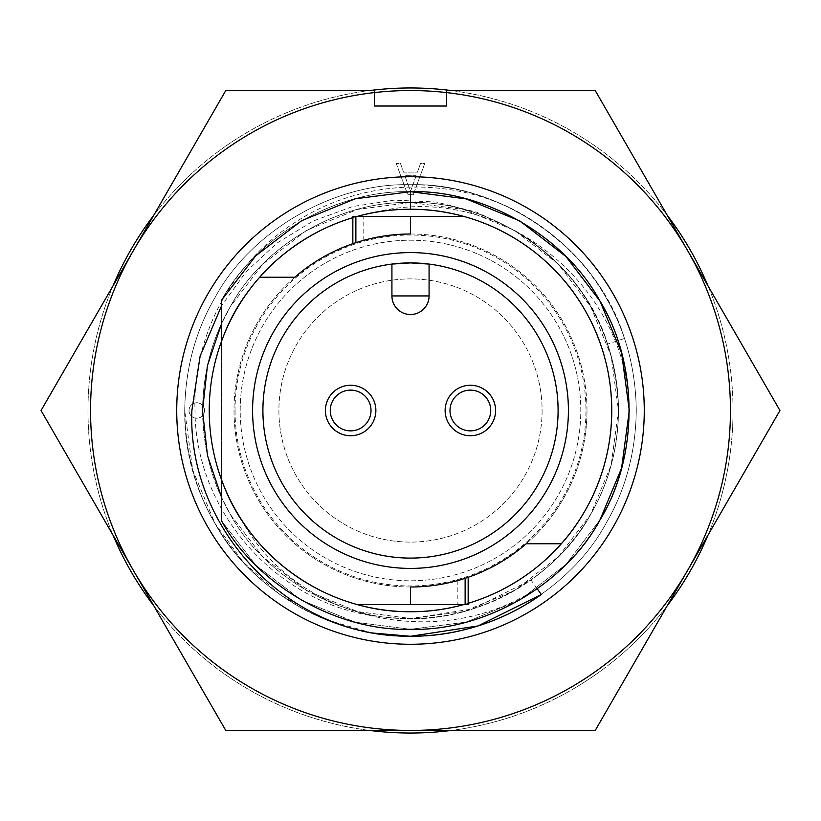 <?xml version="1.0" encoding="UTF-8"?>
<svg xmlns="http://www.w3.org/2000/svg" width="821" height="821" viewBox="0 0 821 821"><rect width="100%" height="100%" fill="white"/><g stroke="black" fill="none" stroke-linecap="round" stroke-linejoin="round"><path stroke-width="0.62" stroke-dasharray="4.11 3.08" d="M636.275 410.5C635.721 452.094 625.633 489.727 606.021 523.388C569.959 590.32 486.494 638.502 410.5 636.275C334.506 638.502 251.041 590.32 214.979 523.388C195.367 489.727 185.279 452.094 184.725 410.5C185.279 368.906 195.367 331.274 214.979 297.613C251.041 230.68 334.506 182.498 410.5 184.725C486.494 182.498 569.959 230.68 606.021 297.613C625.633 331.274 635.721 368.906 636.275 410.5C635.721 452.094 625.633 489.727 606.021 523.388C569.959 590.32 486.494 638.502 410.5 636.275C334.506 638.502 251.041 590.32 214.979 523.388C195.367 489.727 185.279 452.094 184.725 410.5C185.279 368.906 195.367 331.274 214.979 297.613C251.041 230.68 334.506 182.498 410.5 184.725C486.494 182.498 569.959 230.68 606.021 297.613C625.633 331.274 635.721 368.906 636.275 410.5C635.721 452.094 625.633 489.727 606.021 523.388C569.959 590.32 486.494 638.502 410.5 636.275C334.506 638.502 251.041 590.32 214.979 523.388C195.367 489.727 185.279 452.094 184.725 410.5C185.279 368.906 195.367 331.274 214.979 297.613C251.041 230.68 334.506 182.498 410.5 184.725C486.494 182.498 569.959 230.68 606.021 297.613C625.633 331.274 635.721 368.906 636.275 410.5C635.721 452.094 625.633 489.727 606.021 523.388C569.959 590.32 486.494 638.502 410.5 636.275C334.506 638.502 251.041 590.32 214.979 523.388C195.367 489.727 185.279 452.094 184.725 410.5C185.279 368.906 195.367 331.274 214.979 297.613C251.041 230.68 334.506 182.498 410.5 184.725C486.494 182.498 569.959 230.68 606.021 297.613C625.633 331.274 635.721 368.906 636.275 410.5C635.721 452.094 625.633 489.727 606.021 523.388C569.959 590.32 486.494 638.502 410.5 636.275C334.506 638.502 251.041 590.32 214.979 523.388C195.367 489.727 185.279 452.094 184.725 410.5C185.279 368.906 195.367 331.274 214.979 297.613C251.041 230.68 334.506 182.498 410.5 184.725C486.494 182.498 569.959 230.68 606.021 297.613C625.633 331.274 635.721 368.906 636.275 410.5C635.721 452.094 625.633 489.727 606.021 523.388C569.959 590.32 486.494 638.502 410.5 636.275C334.506 638.502 251.041 590.32 214.979 523.388C195.367 489.727 185.279 452.094 184.725 410.5C185.279 368.906 195.367 331.274 214.979 297.613C251.041 230.68 334.506 182.498 410.5 184.725C486.494 182.498 569.959 230.68 606.021 297.613C625.633 331.274 635.721 368.906 636.275 410.5M509.667 207.672A225.775 225.775 0 0 1 624.463 338.426L607.591 344.112A207.97 207.97 0 0 1 390.97 617.546C284.477 612.394 195.182 516.132 194.998 410.5C192.453 335.615 232.692 261.755 295.734 221.988C358.561 180.989 441.585 175.827 509.667 207.672C477.217 192.227 444.161 184.581 410.5 184.725C334.506 182.498 251.041 230.68 214.979 297.613C195.367 331.274 185.279 368.906 184.725 410.5C185.279 368.906 195.367 331.274 214.979 297.613C251.041 230.68 334.506 182.498 410.5 184.725C503.057 181.995 598.827 251.442 624.463 338.426M176.731 410.5A233.769 233.769 0 0 0 410.5 644.269A233.769 233.769 0 0 0 644.269 410.5A233.769 233.769 0 0 0 410.5 176.731A233.769 233.769 0 0 0 176.731 410.5M537.273 588.842L530.992 580.006A207.97 207.97 0 0 0 618.47 410.5L611.132 465.24L590.607 514.48L558.229 556.884L514.48 590.607L463.413 611.624L410.5 618.47L357.587 611.624L306.52 590.607L262.771 556.884L230.393 514.48L221.629 497.547L230.393 514.48L262.771 556.884L306.52 590.607L357.587 611.624L410.5 618.47L472.701 608.946L530.992 580.006M607.591 344.112C583.977 263.982 495.751 200.006 410.5 202.53C340.499 200.478 263.623 244.863 230.393 306.52C212.331 337.523 203.044 372.19 202.53 410.5C203.044 372.19 212.331 337.523 230.393 306.52C263.623 244.863 340.499 200.478 410.5 202.53C480.501 200.478 557.377 244.863 590.607 306.52C608.669 337.523 617.956 372.19 618.47 410.5L611.132 355.76L590.607 306.52L558.229 264.116L514.48 230.393L463.413 209.376L410.5 202.53L357.587 209.376L306.52 230.393L262.771 264.116L230.393 306.52L221.629 323.453L230.393 306.52L262.771 264.116L306.52 230.393L357.587 209.376L410.5 202.53L463.413 209.376L514.48 230.393L558.229 264.116L590.607 306.52L611.132 355.76L618.47 410.5C617.956 372.19 608.669 337.523 590.607 306.52C557.377 244.863 480.501 200.478 410.5 202.53C340.499 200.478 263.623 244.863 230.393 306.52C212.331 337.523 203.044 372.19 202.53 410.5C203.044 448.81 212.331 483.477 230.393 514.48C263.623 576.137 340.499 620.522 410.5 618.47C480.501 620.522 557.377 576.137 590.607 514.48C608.669 483.477 617.956 448.81 618.47 410.5C617.956 372.19 608.669 337.523 590.607 306.52C557.377 244.863 480.501 200.478 410.5 202.53C340.499 200.478 263.623 244.863 230.393 306.52C212.331 337.523 203.044 372.19 202.53 410.5C203.044 448.81 212.331 483.477 230.393 514.48C263.623 576.137 340.499 620.522 410.5 618.47C480.501 620.522 557.377 576.137 590.607 514.48C608.669 483.477 617.956 448.81 618.47 410.5C617.956 448.81 608.669 483.477 590.607 514.48C557.377 576.137 480.501 620.522 410.5 618.47C340.499 620.522 263.623 576.137 230.393 514.48C212.331 483.477 203.044 448.81 202.53 410.5C203.044 448.81 212.331 483.477 230.393 514.48C263.623 576.137 340.499 620.522 410.5 618.47C480.501 620.522 557.377 576.137 590.607 514.48C608.669 483.477 617.956 448.81 618.47 410.5C617.956 448.81 608.669 483.477 590.607 514.48C554.196 582.52 466.071 627.347 390.97 617.546M595.225 90.546L446.624 90.546L446.624 106.032L374.376 106.032L374.376 90.546L225.775 90.546L41.05 410.5L225.775 730.454L595.225 730.454L779.95 410.5L595.225 90.546M515.034 230.711A207.97 207.97 0 0 1 618.47 410.5C616.099 332.074 581.627 272.141 515.034 230.711L477.001 212.311L436.156 202.007L394.131 200.129L352.599 206.553L313.027 221.065L277.221 242.954L246.269 271.577L221.629 305.617L221.629 300.034C256.829 235.658 337.287 189.579 410.5 191.693C484.154 189.538 565.033 236.232 599.997 301.102C638.687 363.806 638.687 457.194 599.997 519.898C565.033 584.768 484.154 631.462 410.5 629.307C337.287 631.421 256.829 585.342 221.629 520.966L221.629 480.008A201.258 201.258 0 0 0 240.974 518.975C300.188 629.009 459.083 655.117 553.734 575.911A218.807 218.807 0 0 0 629.276 406.949C625.52 281.603 496.325 180.63 374.048 212.567A201.258 201.258 0 0 0 221.629 340.992L221.629 480.008L221.629 340.992C245.982 266.127 330.083 206.779 410.5 209.242C478.243 207.251 552.646 250.21 584.798 309.866C620.389 367.551 620.389 453.449 584.798 511.134C552.646 570.79 478.243 613.749 410.5 611.758C330.083 614.221 245.982 554.873 221.629 480.008A201.258 201.258 0 0 0 357.063 604.533L468.155 604.533M371.913 632.95L324.428 619.219L280.474 595.071L243.273 562.18L214.979 523.388L192.689 469.93L184.725 410.5C183.237 518.338 264.311 614.477 371.913 632.95M586.994 410.5A176.494 176.494 0 0 0 363.169 240.471L355.873 242.677A176.494 176.494 0 0 1 526.21 543.769A176.494 176.494 0 0 0 586.994 410.5M294.79 277.231A176.494 176.494 0 0 0 457.831 580.529L465.127 578.323A176.494 176.494 0 0 1 294.79 277.231L259.682 277.231A201.258 201.258 0 0 0 357.063 604.533M526.21 543.769L561.318 543.769A201.258 201.258 0 0 0 463.937 216.467L352.845 216.467M262.905 410.5A147.595 147.595 0 0 0 410.5 558.095A147.595 147.595 0 0 0 558.095 410.5A147.595 147.595 0 0 0 429.075 264.085L429.075 295.94A18.575 18.575 0 0 1 410.5 314.515A18.575 18.575 0 0 1 391.925 295.94L391.925 264.085A147.595 147.595 0 0 0 262.905 410.5M330.268 410.5A20.371 20.371 0 0 0 350.639 430.871A20.371 20.371 0 0 0 371.01 410.5A20.371 20.371 0 0 0 350.639 390.129A20.371 20.371 0 0 0 330.268 410.5A20.381 20.381 0 0 1 350.639 390.119A20.381 20.381 0 0 1 371.02 410.5A20.381 20.381 0 0 1 350.639 430.881A20.381 20.381 0 0 1 330.258 410.5A20.381 20.381 0 0 1 350.639 390.119A20.381 20.381 0 0 1 371.02 410.5A20.381 20.381 0 0 1 350.639 430.881A20.381 20.381 0 0 1 330.258 410.5A20.381 20.381 0 0 1 350.639 390.119A20.381 20.381 0 0 1 371.02 410.5M449.99 410.5A20.371 20.371 0 0 0 470.361 430.871A20.371 20.371 0 0 0 490.732 410.5A20.371 20.371 0 0 0 470.361 390.129A20.371 20.371 0 0 0 449.99 410.5M449.98 410.5A20.381 20.381 0 0 1 470.361 390.119A20.381 20.381 0 0 1 490.742 410.5A20.381 20.381 0 0 1 470.361 430.881A20.381 20.381 0 0 1 449.98 410.5A20.381 20.381 0 0 1 470.361 390.119A20.381 20.381 0 0 1 490.742 410.5A20.381 20.381 0 0 1 470.361 430.881A20.381 20.381 0 0 1 449.98 410.5A20.381 20.381 0 0 1 470.361 390.119A20.381 20.381 0 0 1 490.742 410.5M542.096 410.5A131.596 131.596 0 0 1 410.5 542.096A131.596 131.596 0 0 1 278.904 410.5A131.596 131.596 0 0 1 410.5 278.904A131.596 131.596 0 0 1 542.096 410.5A131.596 131.596 0 0 1 410.5 542.096A131.596 131.596 0 0 1 278.904 410.5A131.596 131.596 0 0 1 410.5 278.904A131.596 131.596 0 0 1 542.096 410.5M240.204 410.5A170.296 170.296 0 0 1 410.5 240.204A170.296 170.296 0 0 1 580.796 410.5A170.296 170.296 0 0 1 410.5 580.796A170.296 170.296 0 0 1 240.204 410.5A170.296 170.296 0 0 1 410.5 240.204A170.296 170.296 0 0 1 580.796 410.5A170.296 170.296 0 0 1 410.5 580.796A170.296 170.296 0 0 1 240.204 410.5A170.296 170.296 0 0 1 410.5 240.204A170.296 170.296 0 0 1 580.796 410.5M189.035 410.5A7.738 7.738 0 0 1 196.783 402.762A7.738 7.738 0 0 1 204.521 410.5A7.738 7.738 0 0 1 196.783 418.238A7.738 7.738 0 0 1 189.035 410.5A7.738 7.738 0 0 1 196.783 402.762A7.738 7.738 0 0 1 204.521 410.5A7.738 7.738 0 0 1 196.783 418.238A7.738 7.738 0 0 1 189.035 410.5A7.738 7.738 0 0 1 196.783 402.762A7.738 7.738 0 0 1 204.521 410.5M707.948 535.22A322.53 322.53 0 0 0 707.948 285.78M667.227 215.266A322.53 322.53 0 0 0 451.211 90.546M369.789 90.546A322.53 322.53 0 0 0 153.773 215.266M113.052 285.78A322.53 322.53 0 0 0 113.052 535.22M733.03 410.5A322.53 322.53 0 0 0 410.5 87.97A322.53 322.53 0 0 0 87.97 410.5A322.53 322.53 0 0 0 410.5 733.03A322.53 322.53 0 0 0 733.03 410.5M374.376 92.588A319.954 319.954 0 0 0 90.546 410.5A319.954 319.954 0 0 1 410.5 90.546A319.954 319.954 0 0 1 730.454 410.5A319.954 319.954 0 0 0 446.624 92.588M90.546 410.5A319.954 319.954 0 0 0 410.5 730.454A319.954 319.954 0 0 0 730.454 410.5A319.954 319.954 0 0 1 410.5 730.454A319.954 319.954 0 0 1 90.546 410.5M416.155 175.715L410.5 191.447L404.825 175.715L416.155 175.715L410.5 191.447L404.825 175.715L416.155 175.715M153.773 605.734A322.53 322.53 0 0 0 369.789 730.454M451.211 730.454A322.53 322.53 0 0 0 667.227 605.734M413.291 194.741L424.765 163.43L420.547 163.43L417.458 172.153L403.542 172.153L400.453 163.43L396.235 163.43L407.709 194.741L413.291 194.741L424.765 163.43L420.547 163.43L417.458 172.153L403.542 172.153L400.453 163.43L396.235 163.43L407.709 194.741L413.291 194.741M410.5 209.242C478.243 207.251 552.646 250.21 584.798 309.866C620.389 367.551 620.389 453.449 584.798 511.134C552.646 570.79 478.243 613.749 410.5 611.758C330.083 614.221 245.982 554.873 221.629 480.008C245.982 554.873 330.083 614.221 410.5 611.758C478.243 613.749 552.646 570.79 584.798 511.134C620.389 453.449 620.389 367.551 584.798 309.866C552.646 250.21 478.243 207.251 410.5 209.242L410.5 191.693C484.154 189.538 565.033 236.232 599.997 301.102C638.687 363.806 638.687 457.194 599.997 519.898C565.033 584.768 484.154 631.462 410.5 629.307C337.287 631.421 256.829 585.342 221.629 520.966L221.629 480.008L221.629 520.966L221.629 480.008L221.629 520.966L221.629 480.008L221.629 520.966L221.629 480.008L221.629 520.966L221.629 480.008L221.629 520.966L221.629 480.008L221.629 520.966L221.629 480.008L221.629 520.966L255.762 565.197L301.666 600.315L355.144 622.185L410.5 629.307L466.164 622.102L519.898 599.997L565.926 564.509L599.997 519.898L621.589 468.093L629.307 410.5L621.589 352.907L599.997 301.102L565.926 256.491L519.898 221.003L466.164 198.898L410.5 191.693L466.164 198.898L519.898 221.003L565.926 256.491L599.997 301.102L621.589 352.907L629.307 410.5L621.589 468.093L599.997 519.898L565.926 564.509L519.898 599.997L466.164 622.102L410.5 629.307L355.144 622.185L301.666 600.315L255.762 565.197L221.629 520.966C256.829 585.342 337.287 631.421 410.5 629.307C484.154 631.462 565.033 584.768 599.997 519.898C638.687 457.194 638.687 363.806 599.997 301.102C565.033 236.232 484.154 189.538 410.5 191.693C337.287 189.579 256.829 235.658 221.629 300.034L221.629 340.992C245.982 266.127 330.083 206.779 410.5 209.242C478.243 207.251 552.646 250.21 584.798 309.866C620.389 367.551 620.389 453.449 584.798 511.134C552.646 570.79 478.243 613.749 410.5 611.758C330.083 614.221 245.982 554.873 221.629 480.008L221.629 520.966L255.762 565.197L301.666 600.315L355.144 622.185L410.5 629.307L466.164 622.102L519.898 599.997L565.926 564.509L599.997 519.898L621.589 468.093L629.307 410.5L621.589 352.907L599.997 301.102M463.937 604.533A201.258 201.258 0 0 0 468.155 603.322M561.318 543.769A201.258 201.258 0 0 0 463.937 216.467M357.063 216.467A201.258 201.258 0 0 0 352.845 217.678M259.682 277.231A201.258 201.258 0 0 0 221.629 340.992C245.982 266.127 330.083 206.779 410.5 209.242C478.243 207.251 552.646 250.21 584.798 309.866C620.389 367.551 620.389 453.449 584.798 511.134C552.646 570.79 478.243 613.749 410.5 611.758C330.083 614.221 245.982 554.873 221.629 480.008L221.629 520.966C256.829 585.342 337.287 631.421 410.5 629.307C484.154 631.462 565.033 584.768 599.997 519.898C638.687 457.194 638.687 363.806 599.997 301.102C565.033 236.232 484.154 189.538 410.5 191.693C337.287 189.579 256.829 235.658 221.629 300.034L221.629 340.992C245.982 266.127 330.083 206.779 410.5 209.242C478.243 207.251 552.646 250.21 584.798 309.866C620.389 367.551 620.389 453.449 584.798 511.134C552.646 570.79 478.243 613.749 410.5 611.758C330.083 614.221 245.982 554.873 221.629 480.008C245.982 554.873 330.083 614.221 410.5 611.758C478.243 613.749 552.646 570.79 584.798 511.134C620.389 453.449 620.389 367.551 584.798 309.866C552.646 250.21 478.243 207.251 410.5 209.242C330.083 206.779 245.982 266.127 221.629 340.992C245.982 266.127 330.083 206.779 410.5 209.242C478.243 207.251 552.646 250.21 584.798 309.866C620.389 367.551 620.389 453.449 584.798 511.134C552.646 570.79 478.243 613.749 410.5 611.758C330.083 614.221 245.982 554.873 221.629 480.008C245.982 554.873 330.083 614.221 410.5 611.758C478.243 613.749 552.646 570.79 584.798 511.134C620.389 453.449 620.389 367.551 584.798 309.866C552.646 250.21 478.243 207.251 410.5 209.242C330.083 206.779 245.982 266.127 221.629 340.992C245.982 266.127 330.083 206.779 410.5 209.242C478.243 207.251 552.646 250.21 584.798 309.866C620.389 367.551 620.389 453.449 584.798 511.134C552.646 570.79 478.243 613.749 410.5 611.758C330.083 614.221 245.982 554.873 221.629 480.008C245.982 554.873 330.083 614.221 410.5 611.758C478.243 613.749 552.646 570.79 584.798 511.134C620.389 453.449 620.389 367.551 584.798 309.866C552.646 250.21 478.243 207.251 410.5 209.242C330.083 206.779 245.982 266.127 221.629 340.992C245.982 266.127 330.083 206.779 410.5 209.242C478.243 207.251 552.646 250.21 584.798 309.866C620.389 367.551 620.389 453.449 584.798 511.134C552.646 570.79 478.243 613.749 410.5 611.758C330.083 614.221 245.982 554.873 221.629 480.008C245.982 554.873 330.083 614.221 410.5 611.758C478.243 613.749 552.646 570.79 584.798 511.134C620.389 453.449 620.389 367.551 584.798 309.866C552.646 250.21 478.243 207.251 410.5 209.242C330.083 206.779 245.982 266.127 221.629 340.992C245.982 266.127 330.083 206.779 410.5 209.242C478.243 207.251 552.646 250.21 584.798 309.866C620.389 367.551 620.389 453.449 584.798 511.134C552.646 570.79 478.243 613.749 410.5 611.758C330.083 614.221 245.982 554.873 221.629 480.008C245.982 554.873 330.083 614.221 410.5 611.758C478.243 613.749 552.646 570.79 584.798 511.134C620.389 453.449 620.389 367.551 584.798 309.866C552.646 250.21 478.243 207.251 410.5 209.242C330.083 206.779 245.982 266.127 221.629 340.992C245.982 266.127 330.083 206.779 410.5 209.242C478.243 207.251 552.646 250.21 584.798 309.866C620.389 367.551 620.389 453.449 584.798 511.134C552.646 570.79 478.243 613.749 410.5 611.758C330.083 614.221 245.982 554.873 221.629 480.008C245.982 554.873 330.083 614.221 410.5 611.758C478.243 613.749 552.646 570.79 584.798 511.134C620.389 453.449 620.389 367.551 584.798 309.866C552.646 250.21 478.243 207.251 410.5 209.242C330.083 206.779 245.982 266.127 221.629 340.992C245.982 266.127 330.083 206.779 410.5 209.242C478.243 207.251 552.646 250.21 584.798 309.866C620.389 367.551 620.389 453.449 584.798 511.134C552.646 570.79 478.243 613.749 410.5 611.758C330.083 614.221 245.982 554.873 221.629 480.008M599.997 519.898L565.926 564.509L519.898 599.997L466.164 622.102L410.5 629.307L355.144 622.185L301.666 600.315L255.762 565.197L221.629 520.966C256.829 585.342 337.287 631.421 410.5 629.307C484.154 631.462 565.033 584.768 599.997 519.898C638.687 457.194 638.687 363.806 599.997 301.102C565.033 236.232 484.154 189.538 410.5 191.693C337.287 189.579 256.829 235.658 221.629 300.034L221.629 340.992C245.982 266.127 330.083 206.779 410.5 209.242C478.243 207.251 552.646 250.21 584.798 309.866C620.389 367.551 620.389 453.449 584.798 511.134C552.646 570.79 478.243 613.749 410.5 611.758C345.99 613.451 274.819 574.946 240.974 518.975M221.629 340.992L221.629 300.034C256.829 235.658 337.287 189.579 410.5 191.693C484.154 189.538 565.033 236.232 599.997 301.102C638.687 363.806 638.687 457.194 599.997 519.898C565.033 584.768 484.154 631.462 410.5 629.307C337.287 631.421 256.829 585.342 221.629 520.966C256.829 585.342 337.287 631.421 410.5 629.307C484.154 631.462 565.033 584.768 599.997 519.898C638.687 457.194 638.687 363.806 599.997 301.102C565.033 236.232 484.154 189.538 410.5 191.693C337.287 189.579 256.829 235.658 221.629 300.034L221.629 340.992L221.629 300.034C256.829 235.658 337.287 189.579 410.5 191.693C484.154 189.538 565.033 236.232 599.997 301.102C638.687 363.806 638.687 457.194 599.997 519.898C565.033 584.768 484.154 631.462 410.5 629.307C337.287 631.421 256.829 585.342 221.629 520.966C256.829 585.342 337.287 631.421 410.5 629.307C484.154 631.462 565.033 584.768 599.997 519.898C638.687 457.194 638.687 363.806 599.997 301.102C565.033 236.232 484.154 189.538 410.5 191.693C337.287 189.579 256.829 235.658 221.629 300.034C256.829 235.658 337.287 189.579 410.5 191.693C484.154 189.538 565.033 236.232 599.997 301.102C638.687 363.806 638.687 457.194 599.997 519.898C565.033 584.768 484.154 631.462 410.5 629.307C337.287 631.421 256.829 585.342 221.629 520.966C256.829 585.342 337.287 631.421 410.5 629.307C484.154 631.462 565.033 584.768 599.997 519.898C638.687 457.194 638.687 363.806 599.997 301.102C565.033 236.232 484.154 189.538 410.5 191.693C337.287 189.579 256.829 235.658 221.629 300.034L221.629 340.992L221.629 300.034C256.829 235.658 337.287 189.579 410.5 191.693C484.154 189.538 565.033 236.232 599.997 301.102C638.687 363.806 638.687 457.194 599.997 519.898C565.033 584.768 484.154 631.462 410.5 629.307C337.287 631.421 256.829 585.342 221.629 520.966C256.829 585.342 337.287 631.421 410.5 629.307C484.154 631.462 565.033 584.768 599.997 519.898C638.687 457.194 638.687 363.806 599.997 301.102C565.033 236.232 484.154 189.538 410.5 191.693C337.287 189.579 256.829 235.658 221.629 300.034L221.629 340.992C243.19 278.134 304.437 224.42 374.048 212.567M629.276 406.949C628.147 367.952 618.387 332.659 599.997 301.102C565.033 236.232 484.154 189.538 410.5 191.693C337.287 189.579 256.829 235.658 221.629 300.034C256.829 235.658 337.287 189.579 410.5 191.693C484.154 189.538 565.033 236.232 599.997 301.102C652.418 387.163 631.626 513.371 553.734 575.911M235.042 410.5A175.458 175.458 0 0 0 410.5 585.958A175.458 175.458 0 0 0 585.958 410.5A175.458 175.458 0 0 0 410.5 235.042A175.458 175.458 0 0 0 235.042 410.5M363.169 240.471L363.169 216.467M457.831 580.529L457.831 604.533"/><path stroke-width="1.23" d="M221.629 340.992L221.629 323.453L221.629 340.992L221.629 323.453L207.477 365.427L202.53 410.5L207.477 455.573L221.629 497.547L207.477 455.573L202.53 410.5L207.477 365.427L221.629 323.453L221.629 340.992L221.629 300.034L221.629 340.992L221.629 300.034L221.629 340.992L221.629 305.617L200.119 356.129L191.878 410.5C187.516 515.537 268.344 614.508 371.913 632.95A225.775 225.775 0 0 0 541.306 594.517L537.273 588.842M644.269 410.5A233.769 233.769 0 0 1 410.5 644.269A233.769 233.769 0 0 1 176.731 410.5A233.769 233.769 0 0 1 410.5 176.731A233.769 233.769 0 0 1 644.269 410.5M133.413 570.472A319.954 319.954 0 0 1 374.376 92.588L374.376 106.032L446.624 106.032L446.624 92.588A319.954 319.954 0 0 1 687.588 570.472A319.954 319.954 0 0 1 133.413 570.472L41.05 410.5L225.775 90.546L374.376 90.546L374.376 92.588A319.954 319.954 0 0 1 446.624 92.588L446.624 90.546L595.225 90.546L779.95 410.5L595.225 730.454L225.775 730.454L133.413 570.472M541.306 594.517L478.027 625.941L410.5 636.275L371.913 632.95M352.856 243.693L355.873 242.677A176.494 176.494 0 0 0 294.79 277.231A176.494 176.494 0 0 1 410.5 234.006L410.5 216.467L463.937 216.467A201.258 201.258 0 0 0 357.063 216.467M352.845 243.693L352.845 216.467L355.873 216.467L355.873 242.677C373.627 236.92 391.833 234.026 410.5 234.006M468.144 577.307L465.127 578.323C447.373 584.08 429.167 586.974 410.5 586.994A176.494 176.494 0 0 0 526.21 543.769L561.318 543.769A201.258 201.258 0 0 0 463.937 216.467M568.409 410.5A157.909 157.909 0 0 1 410.5 568.409A157.909 157.909 0 0 1 252.591 410.5A157.909 157.909 0 0 1 410.5 252.591A157.909 157.909 0 0 1 568.409 410.5M262.905 410.5A147.595 147.595 0 0 0 410.5 558.095A147.595 147.595 0 0 0 558.095 410.5A147.595 147.595 0 0 0 410.5 262.905A147.595 147.595 0 0 0 262.905 410.5M391.925 264.085L410.5 262.905L429.075 264.085L429.075 295.94A18.575 18.575 0 0 1 410.5 314.515A18.575 18.575 0 0 1 391.925 295.94L429.075 295.94A18.575 18.575 0 0 1 410.5 314.515A18.575 18.575 0 0 1 391.925 295.94L391.925 264.085M325.403 410.5A25.235 25.235 0 0 0 350.639 435.735A25.235 25.235 0 0 0 375.874 410.5A25.235 25.235 0 0 0 350.639 385.265A25.235 25.235 0 0 0 325.403 410.5M445.126 410.5A25.235 25.235 0 0 0 470.361 435.735A25.235 25.235 0 0 0 495.597 410.5A25.235 25.235 0 0 0 470.361 385.265A25.235 25.235 0 0 0 445.126 410.5M371.01 410.5A20.371 20.371 0 0 0 350.639 390.129A20.371 20.371 0 0 0 330.268 410.5A20.371 20.371 0 0 0 350.639 430.871A20.371 20.371 0 0 0 371.01 410.5A20.371 20.371 0 0 0 350.639 390.129A20.371 20.371 0 0 0 330.268 410.5M490.732 410.5A20.371 20.371 0 0 0 470.361 390.129A20.371 20.371 0 0 0 449.99 410.5A20.371 20.371 0 0 0 470.361 430.871A20.371 20.371 0 0 0 490.732 410.5A20.371 20.371 0 0 0 470.361 390.129A20.371 20.371 0 0 0 449.99 410.5M707.948 285.78A322.53 322.53 0 0 0 667.227 215.266M451.211 90.546A322.53 322.53 0 0 0 369.789 90.546M153.773 215.266A322.53 322.53 0 0 0 113.052 285.78M113.052 535.22A322.53 322.53 0 0 0 153.773 605.734M369.789 730.454A322.53 322.53 0 0 0 451.211 730.454M667.227 605.734A322.53 322.53 0 0 0 707.948 535.22M355.873 216.467L410.5 216.467M352.845 217.678A201.258 201.258 0 0 0 357.063 604.533A201.258 201.258 0 0 0 463.937 604.533M468.155 577.307L468.155 604.533L357.063 604.533M410.5 586.994L410.5 604.533M259.682 277.231L294.79 277.231M465.127 604.533L465.127 578.323A176.494 176.494 0 0 0 526.21 543.769M221.629 480.008L221.629 520.966C256.829 585.342 337.287 631.421 410.5 629.307C484.154 631.462 565.033 584.768 599.997 519.898C638.687 457.194 638.687 363.806 599.997 301.102C565.033 236.232 484.154 189.538 410.5 191.693L355.144 198.815L301.666 220.685L255.762 255.803L221.629 300.034L255.762 255.803L301.666 220.685L355.144 198.815L410.5 191.693L410.5 209.242M468.155 603.322A201.258 201.258 0 0 0 561.318 543.769M599.997 519.898L621.589 468.093L629.307 410.5L621.589 352.907L599.997 301.102L565.926 256.491L519.898 221.003L466.164 198.898L410.5 191.693L355.144 198.815L301.666 220.685L255.762 255.803L221.629 300.034L255.762 255.803L301.666 220.685L355.144 198.815L410.5 191.693L466.164 198.898L519.898 221.003L565.926 256.491L599.997 301.102"/></g></svg>
